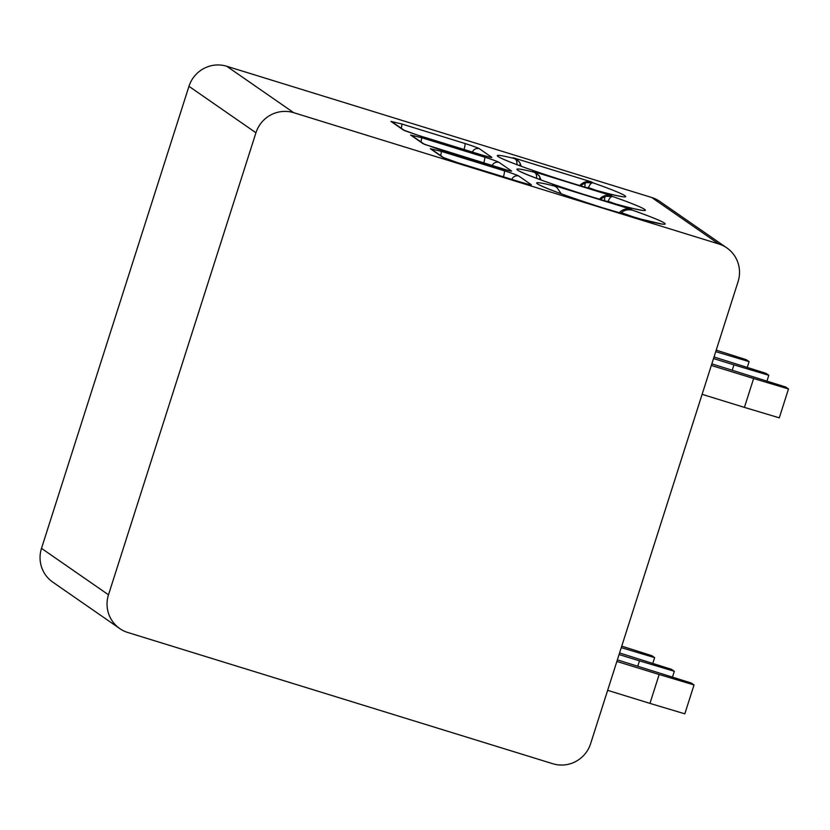 <?xml version="1.0" encoding="UTF-8"?>
<svg xmlns="http://www.w3.org/2000/svg" width="830" height="830" viewBox="0 0 830 830"><rect width="100%" height="100%" fill="white"/><g stroke="black" fill="none" stroke-linecap="round" stroke-linejoin="round"><path stroke-width="1.25" d="M255.941 132.758L188.96 86.32A30.357 29.859 -55.3 0 1 226.746 66.265L651.726 197.499A30.357 29.859 -55.3 0 1 659.809 201.431L726.8 247.869A30.357 29.859 124.7 0 0 718.718 243.947L293.727 112.704A30.357 29.859 124.7 0 0 255.941 132.758L108.491 594.799A30.357 29.859 124.7 0 0 127.841 632.502L552.832 763.735A30.357 29.859 124.7 0 0 590.618 743.68L738.077 281.64A30.357 29.859 124.7 0 0 726.8 247.869M188.96 86.32L41.5 548.36A30.357 29.859 -55.3 0 0 52.778 582.131L119.769 628.569M441.052 151.278L504.277 170.804A13.28 0.716 -162.3 0 1 518.75 176.022L531.138 184.613A13.28 0.716 -162.3 0 1 520.607 182.112L457.382 162.587L442.712 157.306L430.334 148.715L441.052 151.278A5.696 0.986 107.2 0 1 440.657 155.573M421.35 137.614L484.575 157.14A13.28 0.716 -162.3 0 1 499.048 162.369L511.436 170.949A13.28 0.716 -162.3 0 1 500.905 168.459L437.68 148.933L423.01 143.642L410.632 135.062L421.35 137.614A5.696 0.986 107.2 0 1 420.955 141.909M401.647 123.95L464.873 143.476A13.28 0.716 -162.3 0 1 479.346 148.705L491.734 157.295A13.28 0.716 -162.3 0 1 481.203 154.795L417.967 135.269L403.307 129.988L390.92 121.398L401.647 123.95A5.696 0.986 107.2 0 1 401.253 128.245M561.246 193.805L556.847 187.393L552.593 185.069L631.163 209.326A11.381 11.195 -55.3 0 0 619.18 212.895M539.355 179.342A5.696 3.631 -35.4 0 0 539.365 176.012A5.696 3.631 -35.4 0 0 539.199 175.804L536.896 173.563L532.891 171.405L611.461 195.673A11.381 11.195 -55.3 0 0 599.478 199.231M513.189 157.752A11.381 11.195 -55.3 0 1 516.219 159.225L519.653 162.338A5.696 3.631 -35.4 0 0 519.497 162.141L517.194 159.9L513.189 157.752L591.759 182.009A11.381 11.195 -55.3 0 0 579.776 185.578M702.107 394.333L744.417 407.395L753.63 378.511L711.331 365.449M607.643 690.321L649.952 703.384L659.165 674.51L616.866 661.448M753.63 378.511L788.5 388.959L785.688 387.008L711.829 363.872M744.417 407.395L779.287 417.832L788.5 388.959M659.165 674.51L694.036 684.947L691.224 682.997L617.364 659.871M694.036 684.947L684.823 713.831L649.952 703.384M732.226 370.18L733.928 364.858L713.53 358.56M637.772 666.168L639.463 660.846L619.066 654.548M733.928 364.858L768.798 375.295L765.986 373.344L714.028 356.983M766.962 381.063L768.798 375.295M639.463 660.846L674.334 671.294L671.522 669.343L619.564 652.971M672.497 677.052L674.334 671.294M715.73 351.65L749.096 361.641L746.284 359.691L716.217 350.136M747.259 367.4L749.096 361.641M621.265 647.639L654.631 657.63L651.82 655.679L621.753 646.134M652.795 663.388L654.631 657.63M520.607 182.112A5.696 0.986 -72.8 0 0 520.555 182.092L457.33 162.566A5.696 0.986 -72.8 0 0 457.278 162.556M481.203 154.795A5.696 0.986 -72.8 0 0 481.151 154.774L417.926 135.249A5.696 0.986 -72.8 0 0 417.874 135.238M552.593 185.069A11.381 11.195 -55.3 0 1 555.623 186.543L556.847 187.393M553.755 185.879A67.355 3.611 -162.3 0 0 561.132 193.774A67.355 3.611 -162.3 0 0 654.206 222.523A67.355 3.611 -162.3 0 0 632.325 210.135C627.905 209.233 624.243 210.083 621.328 212.698L620.633 213.331M541.025 179.954L539.365 176.012L535.921 172.879A11.381 11.195 -55.3 0 0 532.891 171.405M536.522 178.284A5.696 4.243 -75.7 0 0 534.053 172.215A67.355 3.611 -162.3 0 0 541.43 180.12A67.355 3.611 -162.3 0 0 634.504 208.859A67.355 3.611 -162.3 0 0 612.623 196.482L605.527 196.285L600.059 199.407M605.527 196.285A5.696 2.231 76.6 0 0 604.738 200.798M604.8 201.202L608.234 201.327A5.696 2.698 109.4 0 1 612.623 196.482L611.461 195.673M516.82 164.631A5.696 4.243 -75.7 0 0 514.351 158.561A67.355 3.611 -162.3 0 0 521.728 166.457A67.355 3.611 -162.3 0 0 614.802 195.195A67.355 3.611 -162.3 0 0 592.921 182.818L585.824 182.621L580.357 185.744M585.824 182.621A5.696 2.231 76.6 0 0 585.036 187.134M585.098 187.549L588.532 187.673A5.696 2.698 109.4 0 1 592.921 182.818L591.759 182.009M519.653 165.689A5.696 3.631 -35.4 0 0 519.663 162.358L521.323 166.301M293.727 112.704L226.746 66.265M718.718 243.947L651.726 197.499M632.325 210.135L631.163 209.326M108.491 594.799L41.5 548.36M504.277 170.804A5.696 0.986 107.2 0 1 503.395 176.79M518.75 176.022A5.696 5.603 124.7 0 0 511.809 179.394M531.138 184.613A5.696 5.603 124.7 0 0 528.814 184.405M529.395 184.571L520.555 182.092A5.696 0.986 -72.8 0 0 520.503 182.081M442.712 157.306A5.696 5.603 -55.3 0 1 444.009 157.897M430.334 148.715A5.696 5.603 -55.3 0 1 431.849 149.452A5.696 5.603 -55.3 0 1 431.849 149.462L444.05 157.918M484.575 157.14A5.696 0.986 107.2 0 1 483.693 163.137M499.048 162.369A5.696 5.603 124.7 0 0 492.107 165.73M511.436 170.949A5.696 5.603 124.7 0 0 509.112 170.741M423.01 143.642A5.696 5.603 -55.3 0 1 424.306 144.233M410.632 135.062A5.696 5.603 -55.3 0 1 412.147 135.798L424.338 144.254M464.873 143.476A5.696 0.986 107.2 0 1 463.991 149.473M479.346 148.705A5.696 5.603 124.7 0 0 472.405 152.077M491.734 157.295A5.696 5.603 124.7 0 0 489.41 157.088M489.99 157.254L481.151 154.774A5.696 0.986 -72.8 0 0 481.099 154.764M403.307 129.988A5.696 5.603 -55.3 0 1 404.604 130.58M390.92 121.398A5.696 5.603 -55.3 0 1 392.445 122.135A5.696 5.603 -55.3 0 1 392.445 122.145M634.877 217.47A61.659 3.31 17.7 0 0 621.328 212.698M615.175 203.807A61.659 3.31 17.7 0 0 608.234 201.327M595.473 190.143A61.659 3.31 17.7 0 0 588.532 187.673M457.33 162.566L444.226 158.042M509.693 170.907L424.524 144.379M417.926 135.249L404.822 130.725M404.635 130.601L392.445 122.135M539.375 184.955L543.152 186.688C555.208 191.917 574.817 198.889 601.989 207.583L640.936 219.141L661.728 224.007M519.673 171.302L523.419 173.013C535.205 178.139 554.45 184.986 581.166 193.566C610.278 202.717 630.167 208.226 640.843 210.094L642.026 210.343M499.971 157.638L503.717 159.36C515.503 164.485 534.748 171.333 561.464 179.903C590.576 189.064 610.465 194.573 621.141 196.43L622.324 196.689"/></g></svg>
